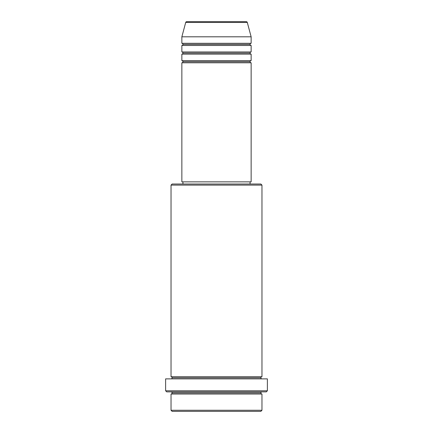 <?xml version="1.0" encoding="UTF-8"?>
<svg xmlns="http://www.w3.org/2000/svg" width="433" height="433" viewBox="0 0 433 433"><rect width="100%" height="100%" fill="white"/><g stroke="black" fill="none" stroke-linecap="round" stroke-linejoin="round"><path stroke-width="0.65" d="M246.247 21.65L186.753 21.65A1.083 1.083 0 0 0 185.708 22.451L247.292 22.451A1.083 1.083 0 0 0 246.247 21.65L186.753 21.65A1.083 1.083 0 0 0 185.708 22.451L181.86 36.805L251.14 36.805L247.292 22.451L185.708 22.451L181.86 36.805L181.86 43.3A1.083 1.083 0 0 1 182.942 44.383A1.083 1.083 0 0 1 181.86 45.465L181.86 51.96A1.083 1.083 0 0 1 182.942 53.043A1.083 1.083 0 0 1 181.86 54.125L181.86 60.62A1.083 1.083 0 0 1 182.942 61.703A1.083 1.083 0 0 1 181.86 62.785L181.86 181.86L251.14 181.86L251.14 62.785A1.083 1.083 0 0 1 250.058 61.703A1.083 1.083 0 0 1 251.135 60.62L251.14 54.125A1.083 1.083 0 0 1 250.058 53.043A1.083 1.083 0 0 1 251.135 51.96L251.14 45.465A1.083 1.083 0 0 1 250.058 44.383A1.083 1.083 0 0 1 251.135 43.3L251.14 36.805L181.86 36.805L181.86 43.3L251.14 43.3A1.083 1.083 0 0 0 250.058 44.383L182.942 44.383A1.083 1.083 0 0 0 181.86 43.3L251.14 43.3L251.14 36.805L247.292 22.451A1.083 1.083 0 0 0 246.247 21.65M171.035 410.267L172.118 411.35L260.882 411.35L261.965 410.267L171.035 410.267L261.965 410.267L261.965 394.03A1.083 1.083 0 0 1 260.882 392.947A1.083 1.083 0 0 1 261.965 391.865A1.083 1.083 0 0 0 260.882 392.947L172.118 392.947A1.083 1.083 0 0 1 171.035 394.03L171.035 410.267L171.035 394.03A1.083 1.083 0 0 0 172.118 392.947A1.083 1.083 0 0 0 171.035 391.865A1.083 1.083 0 0 1 172.118 392.947L260.882 392.947A1.083 1.083 0 0 0 261.965 394.03L171.035 394.03L261.965 394.03L261.965 410.267L260.882 411.35L172.118 411.35L171.035 410.267M261.965 185.108L260.882 184.025L172.118 184.025L171.035 185.108L261.965 185.108L171.035 185.108L171.035 376.71A1.083 1.083 0 0 1 172.118 377.793A1.083 1.083 0 0 1 171.035 378.875A1.083 1.083 0 0 0 172.118 377.793L260.882 377.793A1.083 1.083 0 0 1 261.965 376.71L261.965 185.108L261.965 376.71A1.083 1.083 0 0 0 260.882 377.793A1.083 1.083 0 0 0 261.965 378.875A1.083 1.083 0 0 1 260.882 377.793L172.118 377.793A1.083 1.083 0 0 0 171.035 376.71L261.965 376.71L171.035 376.71L171.035 185.108L172.118 184.025L260.882 184.025L261.965 185.108M165.623 390.783L166.705 391.865L266.295 391.865L267.377 390.783L165.623 390.783L267.377 390.783L267.377 378.875L165.623 378.875L165.623 390.783L165.623 378.875L267.377 378.875L267.377 390.783L266.295 391.865L166.705 391.865L165.623 390.783M181.86 60.62L251.14 60.62A1.083 1.083 0 0 0 250.058 61.703L182.942 61.703A1.083 1.083 0 0 0 181.86 60.62L181.86 54.125A1.083 1.083 0 0 0 182.942 53.043A1.083 1.083 0 0 0 181.86 51.96L251.14 51.96A1.083 1.083 0 0 0 250.058 53.043L182.942 53.043L250.058 53.043A1.083 1.083 0 0 0 251.135 54.125L181.86 54.125L251.14 54.125L251.14 60.62L181.86 60.62M251.14 62.785L181.86 62.785A1.083 1.083 0 0 0 182.942 61.703L250.058 61.703A1.083 1.083 0 0 0 251.135 62.785L251.14 181.86L181.86 181.86L181.86 62.785L251.14 62.785M250.058 184.025L250.058 181.86L250.058 184.025M182.942 181.86L182.942 184.025L182.942 181.86M251.14 45.465L181.86 45.465A1.083 1.083 0 0 0 182.942 44.383L250.058 44.383A1.083 1.083 0 0 0 251.14 45.465L251.14 51.96L181.86 51.96L181.86 45.465L251.14 45.465"/></g></svg>
